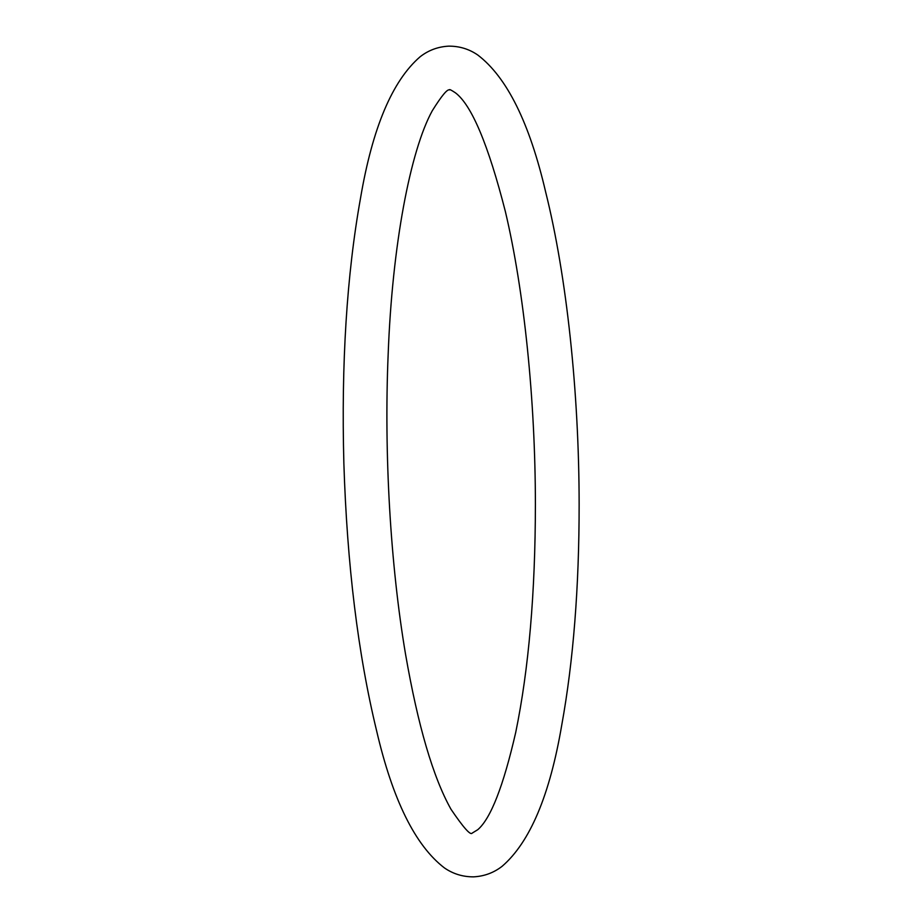 <?xml version="1.0" encoding="UTF-8"?>
<svg xmlns="http://www.w3.org/2000/svg" width="923" height="923" viewBox="0 0 923 923"><rect width="100%" height="100%" fill="white"/><g stroke="black" fill="none" stroke-linecap="round" stroke-linejoin="round"><path stroke-width="1.38" d="M535.398 504.327C535.34 399.682 524.102 290.641 505.366 211.529C488.255 144.576 471.607 105.003 455.408 92.808C451.116 89.958 449.166 89 449.57 89.935C447.424 88.781 441.656 95.727 432.264 110.772C410.4 150.484 392.206 245.068 388.156 354.42C383.956 453.931 390.429 565.107 405.566 654.361C417.969 725.778 433.118 777.42 451.012 809.298C463.438 827.608 470.488 835.557 472.149 833.123L477.745 829.708C490.724 818.62 503.381 786.188 515.726 732.389C528.764 668.967 535.317 592.947 535.398 504.327M579.136 504.246C579.056 392.229 566.676 276.081 545.655 192.007C529.56 122.897 506.935 77.232 477.756 54.999C469.08 49.034 459.389 46.081 448.67 46.15C437.964 46.727 428.457 50.269 420.138 56.753C392.31 80.774 372.454 127.87 360.535 198.064C346.771 274.835 341.21 363.27 343.864 463.346C347.071 564.761 357.986 653.876 376.584 730.681C392.679 799.918 415.315 845.676 444.494 867.966C453.193 873.954 462.908 876.908 473.637 876.85C484.344 876.273 493.863 872.731 502.181 866.247C529.998 842.226 549.866 795.13 561.772 724.936C573.368 660.96 579.159 587.397 579.136 504.246"/></g></svg>

